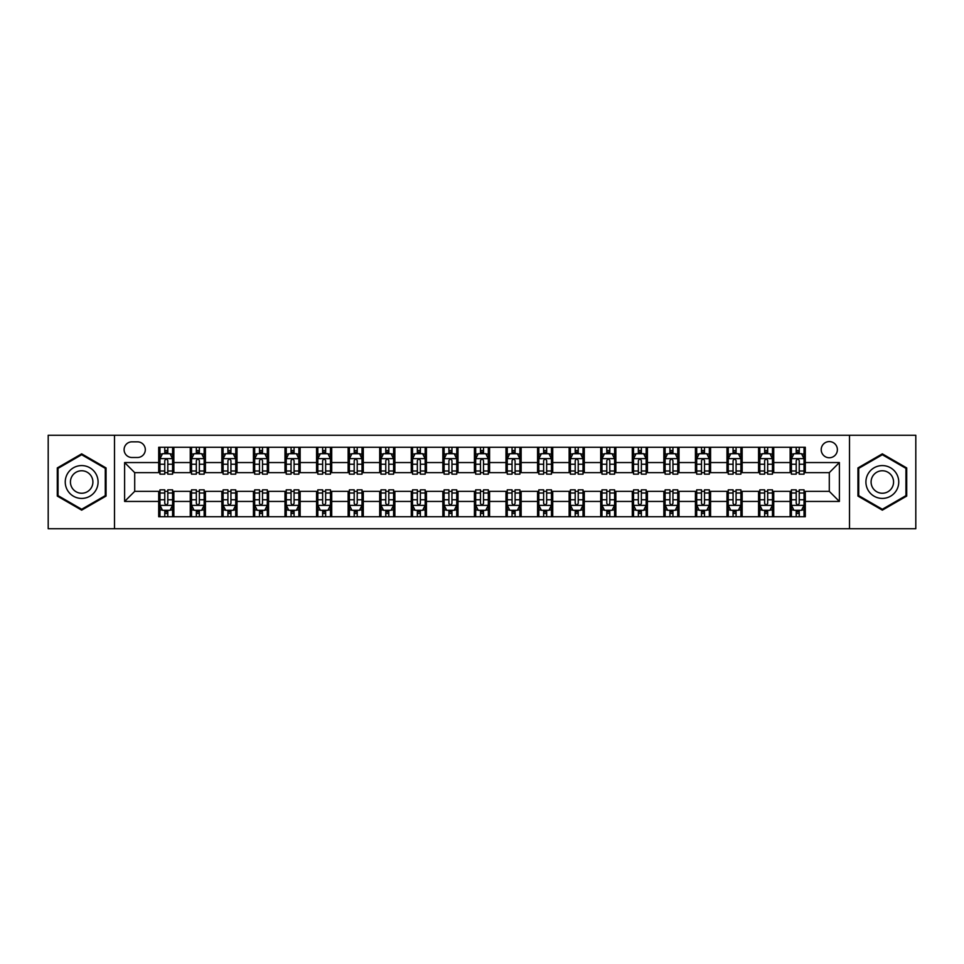 <?xml version="1.0" encoding="UTF-8"?>
<svg xmlns="http://www.w3.org/2000/svg" width="964" height="964" viewBox="0 0 964 964"><rect width="100%" height="100%" fill="white"/><g stroke="black" fill="none" stroke-linecap="round" stroke-linejoin="round"><path stroke-width="1.45" d="M829.293 441.584A8.086 8.086 0 0 0 821.208 449.67A8.086 8.086 0 0 0 829.293 457.755A8.086 8.086 0 0 0 837.379 449.67A8.086 8.086 0 0 0 829.293 441.584M849.501 528.73L915.8 528.73L915.8 435.27L849.501 435.27L849.501 528.73L114.499 528.73L114.499 435.27L48.2 435.27L48.2 528.73L114.499 528.73M131.923 457.502L137.49 457.502A7.833 7.833 0 0 0 145.311 449.67A7.833 7.833 0 0 0 137.49 441.837L131.923 441.837A7.833 7.833 0 0 0 124.103 449.67A7.833 7.833 0 0 0 131.923 457.502M849.501 435.27L114.499 435.27M158.698 501.449L124.609 501.449L124.609 462.551L158.698 462.551L158.698 472.649L134.707 472.649L134.707 491.351L158.698 491.351L158.698 516.728L805.302 516.728L805.302 491.351L829.293 491.351L829.293 472.649L805.302 472.649L805.302 462.551L839.391 462.551L839.391 501.449L805.302 501.449M805.302 462.551L805.302 447.272L158.698 447.272L158.698 462.551M790.143 447.272L790.143 472.649L791.408 472.649M796.204 472.649L799.24 472.649M804.036 472.649L805.302 472.649M790.143 472.649L772.465 472.649M758.572 447.272L758.572 472.649L759.837 472.649M764.633 472.649L767.669 472.649M758.572 472.649L740.894 472.649M727.001 447.272L727.001 472.649L728.266 472.649M733.062 472.649L736.086 472.649M727.001 472.649L709.323 472.649M695.43 447.272L695.43 472.649L696.695 472.649M701.491 472.649L704.515 472.649M695.43 472.649L677.752 472.649M663.859 447.272L663.859 472.649L665.124 472.649M669.92 472.649L672.944 472.649M663.859 472.649L646.169 472.649M632.288 447.272L632.288 472.649L633.541 472.649M638.349 472.649L641.373 472.649M632.288 472.649L614.598 472.649M600.717 447.272L600.717 472.649L601.97 472.649M606.778 472.649L609.802 472.649M600.717 472.649L583.027 472.649M569.134 447.272L569.134 472.649L570.399 472.649M575.195 472.649L578.231 472.649M569.134 472.649L551.456 472.649M537.563 447.272L537.563 472.649L538.828 472.649M543.624 472.649L546.66 472.649M537.563 472.649L519.885 472.649M505.992 447.272L505.992 472.649L507.257 472.649M512.053 472.649L515.089 472.649M505.992 472.649L488.314 472.649M474.421 447.272L474.421 472.649L475.686 472.649M480.482 472.649L483.518 472.649M474.421 472.649L456.743 472.649M442.85 447.272L442.85 472.649L444.115 472.649M448.911 472.649L451.947 472.649M442.85 472.649L425.172 472.649M411.279 447.272L411.279 472.649L412.544 472.649M417.34 472.649L420.376 472.649M411.279 472.649L393.601 472.649M379.708 447.272L379.708 472.649L380.973 472.649M385.769 472.649L388.805 472.649M379.708 472.649L362.03 472.649M348.137 447.272L348.137 472.649L349.402 472.649M354.198 472.649L357.222 472.649M348.137 472.649L330.459 472.649M316.566 447.272L316.566 472.649L317.831 472.649M322.627 472.649L325.651 472.649M316.566 472.649L298.876 472.649M284.995 447.272L284.995 472.649L286.248 472.649M291.056 472.649L294.08 472.649M284.995 472.649L267.305 472.649M253.424 447.272L253.424 472.649L254.677 472.649M259.485 472.649L262.509 472.649M253.424 472.649L235.734 472.649M221.841 447.272L221.841 472.649L223.106 472.649M227.914 472.649L230.938 472.649M221.841 472.649L204.163 472.649M190.27 447.272L190.27 472.649L191.535 472.649M196.331 472.649L199.367 472.649M190.27 472.649L172.592 472.649M158.698 472.649L159.964 472.649M164.76 472.649L167.796 472.649M158.698 491.351L159.964 491.351M164.76 491.351L167.796 491.351M172.592 491.351L173.857 491.351L173.857 516.728M191.535 491.351L173.857 491.351M196.331 491.351L199.367 491.351M204.163 491.351L205.428 491.351L205.428 516.728M223.106 491.351L205.428 491.351M227.914 491.351L230.938 491.351M235.734 491.351L236.999 491.351L236.999 516.728M254.677 491.351L236.999 491.351M259.485 491.351L262.509 491.351M267.305 491.351L268.57 491.351L268.57 516.728M286.248 491.351L268.57 491.351M291.056 491.351L294.08 491.351M298.876 491.351L300.141 491.351L300.141 516.728M317.831 491.351L300.141 491.351M322.627 491.351L325.651 491.351M330.459 491.351L331.712 491.351L331.712 516.728M349.402 491.351L331.712 491.351M354.198 491.351L357.222 491.351M362.03 491.351L363.283 491.351L363.283 516.728M380.973 491.351L363.283 491.351M385.769 491.351L388.805 491.351M393.601 491.351L394.866 491.351L394.866 516.728M412.544 491.351L394.866 491.351M417.34 491.351L420.376 491.351M425.172 491.351L426.437 491.351L426.437 516.728M444.115 491.351L426.437 491.351M448.911 491.351L451.947 491.351M456.743 491.351L458.008 491.351L458.008 516.728M475.686 491.351L458.008 491.351M480.482 491.351L483.518 491.351M488.314 491.351L489.579 491.351L489.579 516.728M507.257 491.351L489.579 491.351M512.053 491.351L515.089 491.351M519.885 491.351L521.15 491.351L521.15 516.728M538.828 491.351L521.15 491.351M543.624 491.351L546.66 491.351M551.456 491.351L552.721 491.351L552.721 516.728M570.399 491.351L552.721 491.351M575.195 491.351L578.231 491.351M583.027 491.351L584.292 491.351L584.292 516.728M601.97 491.351L584.292 491.351M606.778 491.351L609.802 491.351M614.598 491.351L615.863 491.351L615.863 516.728M633.541 491.351L615.863 491.351M638.349 491.351L641.373 491.351M646.169 491.351L647.434 491.351L647.434 516.728M665.124 491.351L647.434 491.351M669.92 491.351L672.944 491.351M677.752 491.351L679.005 491.351L679.005 516.728M696.695 491.351L679.005 491.351M701.491 491.351L704.515 491.351M709.323 491.351L710.576 491.351L710.576 516.728M728.266 491.351L710.576 491.351M733.062 491.351L736.086 491.351M740.894 491.351L742.159 491.351L742.159 516.728M759.837 491.351L742.159 491.351M764.633 491.351L767.669 491.351M772.465 491.351L773.731 491.351L773.731 516.728M791.408 491.351L773.731 491.351M796.204 491.351L799.24 491.351M804.036 491.351L805.302 491.351M173.857 447.272L173.857 472.649M158.698 453.586L159.964 453.586M164.76 453.586L167.796 453.586M172.592 453.586L173.857 453.586M158.698 510.414L159.964 510.414M164.76 510.414L167.796 510.414M172.592 510.414L173.857 510.414M190.27 491.351L190.27 516.728M205.428 447.272L205.428 472.649M190.27 453.586L191.535 453.586M196.331 453.586L199.367 453.586M204.163 453.586L205.428 453.586M190.27 510.414L191.535 510.414M196.331 510.414L199.367 510.414M204.163 510.414L205.428 510.414M221.841 491.351L221.841 516.728M221.841 510.414L223.106 510.414M227.914 510.414L230.938 510.414M235.734 510.414L236.999 510.414M236.999 447.272L236.999 472.649M221.841 453.586L223.106 453.586M227.914 453.586L230.938 453.586M235.734 453.586L236.999 453.586M253.424 491.351L253.424 516.728M253.424 510.414L254.677 510.414M259.485 510.414L262.509 510.414M267.305 510.414L268.57 510.414M268.57 447.272L268.57 472.649M253.424 453.586L254.677 453.586M259.485 453.586L262.509 453.586M267.305 453.586L268.57 453.586M284.995 491.351L284.995 516.728M284.995 510.414L286.248 510.414M291.056 510.414L294.08 510.414M298.876 510.414L300.141 510.414M300.141 447.272L300.141 472.649M284.995 453.586L286.248 453.586M291.056 453.586L294.08 453.586M298.876 453.586L300.141 453.586M316.566 491.351L316.566 516.728M316.566 510.414L317.831 510.414M322.627 510.414L325.651 510.414M330.459 510.414L331.712 510.414M331.712 447.272L331.712 472.649M316.566 453.586L317.831 453.586M322.627 453.586L325.651 453.586M330.459 453.586L331.712 453.586M348.137 491.351L348.137 516.728M348.137 510.414L349.402 510.414M354.198 510.414L357.222 510.414M362.03 510.414L363.283 510.414M363.283 447.272L363.283 472.649M348.137 453.586L349.402 453.586M354.198 453.586L357.222 453.586M362.03 453.586L363.283 453.586M379.708 491.351L379.708 516.728M379.708 510.414L380.973 510.414M385.769 510.414L388.805 510.414M393.601 510.414L394.866 510.414M394.866 447.272L394.866 472.649M379.708 453.586L380.973 453.586M385.769 453.586L388.805 453.586M393.601 453.586L394.866 453.586M411.279 491.351L411.279 516.728M411.279 510.414L412.544 510.414M417.34 510.414L420.376 510.414M425.172 510.414L426.437 510.414M426.437 447.272L426.437 472.649M411.279 453.586L412.544 453.586M417.34 453.586L420.376 453.586M425.172 453.586L426.437 453.586M442.85 491.351L442.85 516.728M442.85 510.414L444.115 510.414M448.911 510.414L451.947 510.414M456.743 510.414L458.008 510.414M458.008 447.272L458.008 472.649M442.85 453.586L444.115 453.586M448.911 453.586L451.947 453.586M456.743 453.586L458.008 453.586M474.421 491.351L474.421 516.728M474.421 510.414L475.686 510.414M480.482 510.414L483.518 510.414M488.314 510.414L489.579 510.414M489.579 447.272L489.579 472.649M474.421 453.586L475.686 453.586M480.482 453.586L483.518 453.586M488.314 453.586L489.579 453.586M505.992 491.351L505.992 516.728M505.992 510.414L507.257 510.414M512.053 510.414L515.089 510.414M519.885 510.414L521.15 510.414M521.15 447.272L521.15 472.649M505.992 453.586L507.257 453.586M512.053 453.586L515.089 453.586M519.885 453.586L521.15 453.586M537.563 491.351L537.563 516.728M537.563 510.414L538.828 510.414M543.624 510.414L546.66 510.414M551.456 510.414L552.721 510.414M552.721 447.272L552.721 472.649M537.563 453.586L538.828 453.586M543.624 453.586L546.66 453.586M551.456 453.586L552.721 453.586M569.134 491.351L569.134 516.728M569.134 510.414L570.399 510.414M575.195 510.414L578.231 510.414M583.027 510.414L584.292 510.414M584.292 447.272L584.292 472.649M569.134 453.586L570.399 453.586M575.195 453.586L578.231 453.586M583.027 453.586L584.292 453.586M600.717 491.351L600.717 516.728M600.717 510.414L601.97 510.414M606.778 510.414L609.802 510.414M614.598 510.414L615.863 510.414M615.863 447.272L615.863 472.649M600.717 453.586L601.97 453.586M606.778 453.586L609.802 453.586M614.598 453.586L615.863 453.586M632.288 491.351L632.288 516.728M632.288 510.414L633.541 510.414M638.349 510.414L641.373 510.414M646.169 510.414L647.434 510.414M647.434 447.272L647.434 472.649M632.288 453.586L633.541 453.586M638.349 453.586L641.373 453.586M646.169 453.586L647.434 453.586M663.859 491.351L663.859 516.728M663.859 510.414L665.124 510.414M669.92 510.414L672.944 510.414M677.752 510.414L679.005 510.414M679.005 447.272L679.005 472.649M663.859 453.586L665.124 453.586M669.92 453.586L672.944 453.586M677.752 453.586L679.005 453.586M695.43 491.351L695.43 516.728M695.43 510.414L696.695 510.414M701.491 510.414L704.515 510.414M709.323 510.414L710.576 510.414M710.576 447.272L710.576 472.649M695.43 453.586L696.695 453.586M701.491 453.586L704.515 453.586M709.323 453.586L710.576 453.586M727.001 491.351L727.001 516.728M727.001 510.414L728.266 510.414M733.062 510.414L736.086 510.414M740.894 510.414L742.159 510.414M742.159 447.272L742.159 472.649M727.001 453.586L728.266 453.586M733.062 453.586L736.086 453.586M740.894 453.586L742.159 453.586M758.572 491.351L758.572 516.728M758.572 510.414L759.837 510.414M764.633 510.414L767.669 510.414M772.465 510.414L773.731 510.414M773.731 447.272L773.731 472.649M758.572 453.586L759.837 453.586M764.633 453.586L767.669 453.586M772.465 453.586L773.731 453.586M790.143 491.351L790.143 516.728M790.143 510.414L791.408 510.414M796.204 510.414L799.24 510.414M804.036 510.414L805.302 510.414M790.143 453.586L791.408 453.586M796.204 453.586L799.24 453.586M804.036 453.586L805.302 453.586M134.707 472.649L124.609 462.551M134.707 491.351L124.609 501.449M839.391 462.551L829.293 472.649M839.391 501.449L829.293 491.351M81.663 510.149L106.04 496.074L106.04 467.926L81.663 453.851L57.298 467.926L57.298 496.074L81.663 510.149M906.702 467.926L882.337 453.851L857.96 467.926L857.96 496.074L882.337 510.149L906.702 496.074L906.702 467.926M167.796 450.55L164.76 450.55M172.592 470.998L167.796 470.998L167.796 474.168L172.592 474.168L172.592 458.768L170.074 453.707L162.494 453.707L159.964 458.768L159.964 474.168L164.76 474.168L164.76 470.998L159.964 470.998M159.964 458.768L159.964 447.272M172.592 458.768L172.592 447.272M164.76 453.707L164.76 447.272M167.796 447.272L167.796 453.707M167.796 470.998L167.796 460.659C166.784 458.707 165.772 458.707 164.76 460.659L164.76 470.998M164.76 513.451L167.796 513.451M159.964 493.002L164.76 493.002L164.76 489.833L159.964 489.833L159.964 505.232L162.494 510.293L170.074 510.293L172.592 505.232L172.592 489.833L167.796 489.833L167.796 493.002L172.592 493.002M172.592 505.232L172.592 516.728M159.964 505.232L159.964 516.728M167.796 510.293L167.796 516.728M164.76 516.728L164.76 510.293M164.76 493.002L164.76 503.341C165.772 505.293 166.784 505.293 167.796 503.341L167.796 493.002M199.367 450.55L196.331 450.55M204.163 470.998L199.367 470.998L199.367 474.168L204.163 474.168L204.163 458.768L201.645 453.707L194.065 453.707L191.535 458.768L191.535 474.168L196.331 474.168L196.331 470.998L191.535 470.998M191.535 458.768L191.535 447.272M204.163 458.768L204.163 447.272M196.331 453.707L196.331 447.272M199.367 447.272L199.367 453.707M199.367 470.998L199.367 460.659C198.355 458.707 197.343 458.707 196.331 460.659L196.331 470.998M230.938 450.55L227.914 450.55M235.734 470.998L230.938 470.998L230.938 474.168L235.734 474.168L235.734 458.768L233.216 453.707L225.636 453.707L223.106 458.768L223.106 474.168L227.914 474.168L227.914 470.998L223.106 470.998M223.106 458.768L223.106 447.272M235.734 458.768L235.734 447.272M227.914 453.707L227.914 447.272M230.938 447.272L230.938 453.707M230.938 470.998L230.938 460.659C229.926 458.707 228.914 458.707 227.914 460.659L227.914 470.998M262.509 450.55L259.485 450.55M267.305 470.998L262.509 470.998L262.509 474.168L267.305 474.168L267.305 458.768L264.787 453.707L257.207 453.707L254.677 458.768L254.677 474.168L259.485 474.168L259.485 470.998L254.677 470.998M254.677 458.768L254.677 447.272M267.305 458.768L267.305 447.272M259.485 453.707L259.485 447.272M262.509 447.272L262.509 453.707M262.509 470.998L262.509 460.659C261.497 458.707 260.497 458.707 259.485 460.659L259.485 470.998M196.331 513.451L199.367 513.451M191.535 493.002L196.331 493.002L196.331 489.833L191.535 489.833L191.535 505.232L194.065 510.293L201.645 510.293L204.163 505.232L204.163 489.833L199.367 489.833L199.367 493.002L204.163 493.002M204.163 505.232L204.163 516.728M191.535 505.232L191.535 516.728M199.367 510.293L199.367 516.728M196.331 516.728L196.331 510.293M196.331 493.002L196.331 503.341C197.343 505.293 198.355 505.293 199.367 503.341L199.367 493.002M227.914 513.451L230.938 513.451M223.106 493.002L227.914 493.002L227.914 489.833L223.106 489.833L223.106 505.232L225.636 510.293L233.216 510.293L235.734 505.232L235.734 489.833L230.938 489.833L230.938 493.002L235.734 493.002M235.734 505.232L235.734 516.728M223.106 505.232L223.106 516.728M230.938 510.293L230.938 516.728M227.914 516.728L227.914 510.293M227.914 493.002L227.914 503.341C228.914 505.293 229.926 505.293 230.938 503.341L230.938 493.002M259.485 513.451L262.509 513.451M254.677 493.002L259.485 493.002L259.485 489.833L254.677 489.833L254.677 505.232L257.207 510.293L264.787 510.293L267.305 505.232L267.305 489.833L262.509 489.833L262.509 493.002L267.305 493.002M267.305 505.232L267.305 516.728M254.677 505.232L254.677 516.728M262.509 510.293L262.509 516.728M259.485 516.728L259.485 510.293M259.485 493.002L259.485 503.341C260.485 505.293 261.497 505.293 262.509 503.341L262.509 493.002M294.08 450.55L291.056 450.55M298.876 470.998L294.08 470.998L294.08 474.168L298.876 474.168L298.876 458.768L296.358 453.707L288.778 453.707L286.248 458.768L286.248 474.168L291.056 474.168L291.056 470.998L286.248 470.998M286.248 458.768L286.248 447.272M298.876 458.768L298.876 447.272M291.056 453.707L291.056 447.272M294.08 447.272L294.08 453.707M294.08 470.998L294.08 460.659C293.08 458.707 292.068 458.707 291.056 460.659L291.056 470.998M291.056 513.451L294.08 513.451M286.248 493.002L291.056 493.002L291.056 489.833L286.248 489.833L286.248 505.232L288.778 510.293L296.358 510.293L298.876 505.232L298.876 489.833L294.08 489.833L294.08 493.002L298.876 493.002M298.876 505.232L298.876 516.728M286.248 505.232L286.248 516.728M294.08 510.293L294.08 516.728M291.056 516.728L291.056 510.293M291.056 493.002L291.056 503.341C292.056 505.293 293.068 505.293 294.08 503.341L294.08 493.002M95.882 473.794A16.412 16.412 0 0 0 73.457 467.781A16.412 16.412 0 0 0 67.444 490.206A16.412 16.412 0 0 0 89.881 496.219A16.412 16.412 0 0 0 95.882 473.794M91.399 476.385A11.243 11.243 0 0 0 76.048 472.264A11.243 11.243 0 0 0 71.939 487.615A11.243 11.243 0 0 0 87.29 491.736A11.243 11.243 0 0 0 91.399 476.385M81.663 509.269L58.045 495.641L58.045 468.359L81.663 454.731L105.281 468.359L105.281 495.641L81.663 509.269M882.337 498.412A16.412 16.412 0 0 0 898.749 482A16.412 16.412 0 0 0 882.337 465.588A16.412 16.412 0 0 0 865.913 482A16.412 16.412 0 0 0 882.337 498.412M882.337 493.243A11.243 11.243 0 0 0 893.568 482A11.243 11.243 0 0 0 882.337 470.757A11.243 11.243 0 0 0 871.095 482A11.243 11.243 0 0 0 882.337 493.243M858.719 468.359L882.337 454.731L905.955 468.359L905.955 495.641L882.337 509.269L858.719 495.641L858.719 468.359M325.651 450.55L322.627 450.55M330.459 470.998L325.651 470.998L325.651 474.168L330.459 474.168L330.459 458.768L327.929 453.707L320.349 453.707L317.831 458.768L317.831 474.168L322.627 474.168L322.627 470.998L317.831 470.998M317.831 458.768L317.831 447.272M330.459 458.768L330.459 447.272M322.627 453.707L322.627 447.272M325.651 447.272L325.651 453.707M325.651 470.998L325.651 460.659C324.651 458.707 323.639 458.707 322.627 460.659L322.627 470.998M357.222 450.55L354.198 450.55M362.03 470.998L357.222 470.998L357.222 474.168L362.03 474.168L362.03 458.768L359.5 453.707L351.92 453.707L349.402 458.768L349.402 474.168L354.198 474.168L354.198 470.998L349.402 470.998M349.402 458.768L349.402 447.272M362.03 458.768L362.03 447.272M354.198 453.707L354.198 447.272M357.222 447.272L357.222 453.707M357.222 470.998L357.222 460.659C356.222 458.707 355.21 458.707 354.198 460.659L354.198 470.998M388.805 450.55L385.769 450.55M393.601 470.998L388.805 470.998L388.805 474.168L393.601 474.168L393.601 458.768L391.071 453.707L383.491 453.707L380.973 458.768L380.973 474.168L385.769 474.168L385.769 470.998L380.973 470.998M380.973 458.768L380.973 447.272M393.601 458.768L393.601 447.272M385.769 453.707L385.769 447.272M388.805 447.272L388.805 453.707M388.805 470.998L388.805 460.659C387.793 458.707 386.781 458.707 385.769 460.659L385.769 470.998M420.376 450.55L417.34 450.55M425.172 470.998L420.376 470.998L420.376 474.168L425.172 474.168L425.172 458.768L422.642 453.707L415.062 453.707L412.544 458.768L412.544 474.168L417.34 474.168L417.34 470.998L412.544 470.998M412.544 458.768L412.544 447.272M425.172 458.768L425.172 447.272M417.34 453.707L417.34 447.272M420.376 447.272L420.376 453.707M420.376 470.998L420.376 460.659C419.364 458.707 418.352 458.707 417.34 460.659L417.34 470.998M451.947 450.55L448.911 450.55M456.743 470.998L451.947 470.998L451.947 474.168L456.743 474.168L456.743 458.768L454.213 453.707L446.645 453.707L444.115 458.768L444.115 474.168L448.911 474.168L448.911 470.998L444.115 470.998M444.115 458.768L444.115 447.272M456.743 458.768L456.743 447.272M448.911 453.707L448.911 447.272M451.947 447.272L451.947 453.707M451.947 470.998L451.947 460.659C450.935 458.707 449.923 458.707 448.911 460.659L448.911 470.998M322.627 513.451L325.651 513.451M317.831 493.002L322.627 493.002L322.627 489.833L317.831 489.833L317.831 505.232L320.349 510.293L327.929 510.293L330.459 505.232L330.459 489.833L325.651 489.833L325.651 493.002L330.459 493.002M330.459 505.232L330.459 516.728M317.831 505.232L317.831 516.728M325.651 510.293L325.651 516.728M322.627 516.728L322.627 510.293M322.627 493.002L322.627 503.341C323.639 505.293 324.639 505.293 325.651 503.341L325.651 493.002M354.198 513.451L357.222 513.451M349.402 493.002L354.198 493.002L354.198 489.833L349.402 489.833L349.402 505.232L351.92 510.293L359.5 510.293L362.03 505.232L362.03 489.833L357.222 489.833L357.222 493.002L362.03 493.002M362.03 505.232L362.03 516.728M349.402 505.232L349.402 516.728M357.222 510.293L357.222 516.728M354.198 516.728L354.198 510.293M354.198 493.002L354.198 503.341C355.21 505.293 356.21 505.293 357.222 503.341L357.222 493.002M385.769 513.451L388.805 513.451M380.973 493.002L385.769 493.002L385.769 489.833L380.973 489.833L380.973 505.232L383.491 510.293L391.071 510.293L393.601 505.232L393.601 489.833L388.805 489.833L388.805 493.002L393.601 493.002M393.601 505.232L393.601 516.728M380.973 505.232L380.973 516.728M388.805 510.293L388.805 516.728M385.769 516.728L385.769 510.293M385.769 493.002L385.769 503.341C386.781 505.293 387.793 505.293 388.805 503.341L388.805 493.002M417.34 513.451L420.376 513.451M412.544 493.002L417.34 493.002L417.34 489.833L412.544 489.833L412.544 505.232L415.062 510.293L422.642 510.293L425.172 505.232L425.172 489.833L420.376 489.833L420.376 493.002L425.172 493.002M425.172 505.232L425.172 516.728M412.544 505.232L412.544 516.728M420.376 510.293L420.376 516.728M417.34 516.728L417.34 510.293M417.34 493.002L417.34 503.341C418.352 505.293 419.364 505.293 420.376 503.341L420.376 493.002M448.911 513.451L451.947 513.451M444.115 493.002L448.911 493.002L448.911 489.833L444.115 489.833L444.115 505.232L446.645 510.293L454.213 510.293L456.743 505.232L456.743 489.833L451.947 489.833L451.947 493.002L456.743 493.002M456.743 505.232L456.743 516.728M444.115 505.232L444.115 516.728M451.947 510.293L451.947 516.728M448.911 516.728L448.911 510.293M448.911 493.002L448.911 503.341C449.923 505.293 450.935 505.293 451.947 503.341L451.947 493.002M483.518 450.55L480.482 450.55M488.314 470.998L483.518 470.998L483.518 474.168L488.314 474.168L488.314 458.768L485.784 453.707L478.216 453.707L475.686 458.768L475.686 474.168L480.482 474.168L480.482 470.998L475.686 470.998M475.686 458.768L475.686 447.272M488.314 458.768L488.314 447.272M480.482 453.707L480.482 447.272M483.518 447.272L483.518 453.707M483.518 470.998L483.518 460.659C482.506 458.707 481.494 458.707 480.482 460.659L480.482 470.998M480.482 513.451L483.518 513.451M475.686 493.002L480.482 493.002L480.482 489.833L475.686 489.833L475.686 505.232L478.216 510.293L485.784 510.293L488.314 505.232L488.314 489.833L483.518 489.833L483.518 493.002L488.314 493.002M488.314 505.232L488.314 516.728M475.686 505.232L475.686 516.728M483.518 510.293L483.518 516.728M480.482 516.728L480.482 510.293M480.482 493.002L480.482 503.341C481.494 505.293 482.506 505.293 483.518 503.341L483.518 493.002M515.089 450.55L512.053 450.55M519.885 470.998L515.089 470.998L515.089 474.168L519.885 474.168L519.885 458.768L517.355 453.707L509.787 453.707L507.257 458.768L507.257 474.168L512.053 474.168L512.053 470.998L507.257 470.998M507.257 458.768L507.257 447.272M519.885 458.768L519.885 447.272M512.053 453.707L512.053 447.272M515.089 447.272L515.089 453.707M515.089 470.998L515.089 460.659C514.077 458.707 513.065 458.707 512.053 460.659L512.053 470.998M512.053 513.451L515.089 513.451M507.257 493.002L512.053 493.002L512.053 489.833L507.257 489.833L507.257 505.232L509.787 510.293L517.355 510.293L519.885 505.232L519.885 489.833L515.089 489.833L515.089 493.002L519.885 493.002M519.885 505.232L519.885 516.728M507.257 505.232L507.257 516.728M515.089 510.293L515.089 516.728M512.053 516.728L512.053 510.293M512.053 493.002L512.053 503.341C513.065 505.293 514.077 505.293 515.089 503.341L515.089 493.002M546.66 450.55L543.624 450.55M551.456 470.998L546.66 470.998L546.66 474.168L551.456 474.168L551.456 458.768L548.938 453.707L541.358 453.707L538.828 458.768L538.828 474.168L543.624 474.168L543.624 470.998L538.828 470.998M538.828 458.768L538.828 447.272M551.456 458.768L551.456 447.272M543.624 453.707L543.624 447.272M546.66 447.272L546.66 453.707M546.66 470.998L546.66 460.659C545.648 458.707 544.636 458.707 543.624 460.659L543.624 470.998M543.624 513.451L546.66 513.451M538.828 493.002L543.624 493.002L543.624 489.833L538.828 489.833L538.828 505.232L541.358 510.293L548.938 510.293L551.456 505.232L551.456 489.833L546.66 489.833L546.66 493.002L551.456 493.002M551.456 505.232L551.456 516.728M538.828 505.232L538.828 516.728M546.66 510.293L546.66 516.728M543.624 516.728L543.624 510.293M543.624 493.002L543.624 503.341C544.636 505.293 545.648 505.293 546.66 503.341L546.66 493.002M578.231 450.55L575.195 450.55M583.027 470.998L578.231 470.998L578.231 474.168L583.027 474.168L583.027 458.768L580.509 453.707L572.929 453.707L570.399 458.768L570.399 474.168L575.195 474.168L575.195 470.998L570.399 470.998M570.399 458.768L570.399 447.272M583.027 458.768L583.027 447.272M575.195 453.707L575.195 447.272M578.231 447.272L578.231 453.707M578.231 470.998L578.231 460.659C577.219 458.707 576.207 458.707 575.195 460.659L575.195 470.998M575.195 513.451L578.231 513.451M570.399 493.002L575.195 493.002L575.195 489.833L570.399 489.833L570.399 505.232L572.929 510.293L580.509 510.293L583.027 505.232L583.027 489.833L578.231 489.833L578.231 493.002L583.027 493.002M583.027 505.232L583.027 516.728M570.399 505.232L570.399 516.728M578.231 510.293L578.231 516.728M575.195 516.728L575.195 510.293M575.195 493.002L575.195 503.341C576.207 505.293 577.219 505.293 578.231 503.341L578.231 493.002M609.802 450.55L606.778 450.55M614.598 470.998L609.802 470.998L609.802 474.168L614.598 474.168L614.598 458.768L612.08 453.707L604.5 453.707L601.97 458.768L601.97 474.168L606.778 474.168L606.778 470.998L601.97 470.998M601.97 458.768L601.97 447.272M614.598 458.768L614.598 447.272M606.778 453.707L606.778 447.272M609.802 447.272L609.802 453.707M609.802 470.998L609.802 460.659C608.79 458.707 607.79 458.707 606.778 460.659L606.778 470.998M606.778 513.451L609.802 513.451M601.97 493.002L606.778 493.002L606.778 489.833L601.97 489.833L601.97 505.232L604.5 510.293L612.08 510.293L614.598 505.232L614.598 489.833L609.802 489.833L609.802 493.002L614.598 493.002M614.598 505.232L614.598 516.728M601.97 505.232L601.97 516.728M609.802 510.293L609.802 516.728M606.778 516.728L606.778 510.293M606.778 493.002L606.778 503.341C607.778 505.293 608.79 505.293 609.802 503.341L609.802 493.002M641.373 450.55L638.349 450.55M646.169 470.998L641.373 470.998L641.373 474.168L646.169 474.168L646.169 458.768L643.651 453.707L636.071 453.707L633.541 458.768L633.541 474.168L638.349 474.168L638.349 470.998L633.541 470.998M633.541 458.768L633.541 447.272M646.169 458.768L646.169 447.272M638.349 453.707L638.349 447.272M641.373 447.272L641.373 453.707M641.373 470.998L641.373 460.659C640.361 458.707 639.361 458.707 638.349 460.659L638.349 470.998M638.349 513.451L641.373 513.451M633.541 493.002L638.349 493.002L638.349 489.833L633.541 489.833L633.541 505.232L636.071 510.293L643.651 510.293L646.169 505.232L646.169 489.833L641.373 489.833L641.373 493.002L646.169 493.002M646.169 505.232L646.169 516.728M633.541 505.232L633.541 516.728M641.373 510.293L641.373 516.728M638.349 516.728L638.349 510.293M638.349 493.002L638.349 503.341C639.349 505.293 640.361 505.293 641.373 503.341L641.373 493.002M672.944 450.55L669.92 450.55M677.752 470.998L672.944 470.998L672.944 474.168L677.752 474.168L677.752 458.768L675.222 453.707L667.642 453.707L665.124 458.768L665.124 474.168L669.92 474.168L669.92 470.998L665.124 470.998M665.124 458.768L665.124 447.272M677.752 458.768L677.752 447.272M669.92 453.707L669.92 447.272M672.944 447.272L672.944 453.707M672.944 470.998L672.944 460.659C671.944 458.707 670.932 458.707 669.92 460.659L669.92 470.998M704.515 450.55L701.491 450.55M709.323 470.998L704.515 470.998L704.515 474.168L709.323 474.168L709.323 458.768L706.793 453.707L699.213 453.707L696.695 458.768L696.695 474.168L701.491 474.168L701.491 470.998L696.695 470.998M696.695 458.768L696.695 447.272M709.323 458.768L709.323 447.272M701.491 453.707L701.491 447.272M704.515 447.272L704.515 453.707M704.515 470.998L704.515 460.659C703.515 458.707 702.503 458.707 701.491 460.659L701.491 470.998M736.086 450.55L733.062 450.55M740.894 470.998L736.086 470.998L736.086 474.168L740.894 474.168L740.894 458.768L738.364 453.707L730.784 453.707L728.266 458.768L728.266 474.168L733.062 474.168L733.062 470.998L728.266 470.998M728.266 458.768L728.266 447.272M740.894 458.768L740.894 447.272M733.062 453.707L733.062 447.272M736.086 447.272L736.086 453.707M736.086 470.998L736.086 460.659C735.086 458.707 734.074 458.707 733.062 460.659L733.062 470.998M767.669 450.55L764.633 450.55M772.465 470.998L767.669 470.998L767.669 474.168L772.465 474.168L772.465 458.768L769.935 453.707L762.355 453.707L759.837 458.768L759.837 474.168L764.633 474.168L764.633 470.998L759.837 470.998M759.837 458.768L759.837 447.272M772.465 458.768L772.465 447.272M764.633 453.707L764.633 447.272M767.669 447.272L767.669 453.707M767.669 470.998L767.669 460.659C766.657 458.707 765.645 458.707 764.633 460.659L764.633 470.998M799.24 450.55L796.204 450.55M804.036 470.998L799.24 470.998L799.24 474.168L804.036 474.168L804.036 458.768L801.506 453.707L793.926 453.707L791.408 458.768L791.408 474.168L796.204 474.168L796.204 470.998L791.408 470.998M791.408 458.768L791.408 447.272M804.036 458.768L804.036 447.272M796.204 453.707L796.204 447.272M799.24 447.272L799.24 453.707M799.24 470.998L799.24 460.659C798.228 458.707 797.216 458.707 796.204 460.659L796.204 470.998M669.92 513.451L672.944 513.451M665.124 493.002L669.92 493.002L669.92 489.833L665.124 489.833L665.124 505.232L667.642 510.293L675.222 510.293L677.752 505.232L677.752 489.833L672.944 489.833L672.944 493.002L677.752 493.002M677.752 505.232L677.752 516.728M665.124 505.232L665.124 516.728M672.944 510.293L672.944 516.728M669.92 516.728L669.92 510.293M669.92 493.002L669.92 503.341C670.92 505.293 671.932 505.293 672.944 503.341L672.944 493.002M701.491 513.451L704.515 513.451M696.695 493.002L701.491 493.002L701.491 489.833L696.695 489.833L696.695 505.232L699.213 510.293L706.793 510.293L709.323 505.232L709.323 489.833L704.515 489.833L704.515 493.002L709.323 493.002M709.323 505.232L709.323 516.728M696.695 505.232L696.695 516.728M704.515 510.293L704.515 516.728M701.491 516.728L701.491 510.293M701.491 493.002L701.491 503.341C702.503 505.293 703.503 505.293 704.515 503.341L704.515 493.002M733.062 513.451L736.086 513.451M728.266 493.002L733.062 493.002L733.062 489.833L728.266 489.833L728.266 505.232L730.784 510.293L738.364 510.293L740.894 505.232L740.894 489.833L736.086 489.833L736.086 493.002L740.894 493.002M740.894 505.232L740.894 516.728M728.266 505.232L728.266 516.728M736.086 510.293L736.086 516.728M733.062 516.728L733.062 510.293M733.062 493.002L733.062 503.341C734.074 505.293 735.086 505.293 736.086 503.341L736.086 493.002M764.633 513.451L767.669 513.451M759.837 493.002L764.633 493.002L764.633 489.833L759.837 489.833L759.837 505.232L762.355 510.293L769.935 510.293L772.465 505.232L772.465 489.833L767.669 489.833L767.669 493.002L772.465 493.002M772.465 505.232L772.465 516.728M759.837 505.232L759.837 516.728M767.669 510.293L767.669 516.728M764.633 516.728L764.633 510.293M764.633 493.002L764.633 503.341C765.645 505.293 766.657 505.293 767.669 503.341L767.669 493.002M796.204 513.451L799.24 513.451M791.408 493.002L796.204 493.002L796.204 489.833L791.408 489.833L791.408 505.232L793.926 510.293L801.506 510.293L804.036 505.232L804.036 489.833L799.24 489.833L799.24 493.002L804.036 493.002M804.036 505.232L804.036 516.728M791.408 505.232L791.408 516.728M799.24 510.293L799.24 516.728M796.204 516.728L796.204 510.293M796.204 493.002L796.204 503.341C797.216 505.293 798.228 505.293 799.24 503.341L799.24 493.002M190.27 501.449L173.857 501.449M190.27 462.551L173.857 462.551M221.841 462.551L205.428 462.551M221.841 501.449L205.428 501.449M253.424 462.551L236.999 462.551M253.424 501.449L236.999 501.449M284.995 462.551L268.57 462.551M284.995 501.449L268.57 501.449M316.566 462.551L300.141 462.551M316.566 501.449L300.141 501.449M348.137 462.551L331.712 462.551M348.137 501.449L331.712 501.449M379.708 462.551L363.283 462.551M379.708 501.449L363.283 501.449M411.279 462.551L394.866 462.551M411.279 501.449L394.866 501.449M442.85 462.551L426.437 462.551M442.85 501.449L426.437 501.449M474.421 462.551L458.008 462.551M474.421 501.449L458.008 501.449M505.992 462.551L489.579 462.551M505.992 501.449L489.579 501.449M537.563 462.551L521.15 462.551M537.563 501.449L521.15 501.449M569.134 462.551L552.721 462.551M569.134 501.449L552.721 501.449M600.717 462.551L584.292 462.551M600.717 501.449L584.292 501.449M632.288 462.551L615.863 462.551M632.288 501.449L615.863 501.449M663.859 462.551L647.434 462.551M663.859 501.449L647.434 501.449M695.43 462.551L679.005 462.551M695.43 501.449L679.005 501.449M727.001 462.551L710.576 462.551M727.001 501.449L710.576 501.449M758.572 462.551L742.159 462.551M758.572 501.449L742.159 501.449M790.143 462.551L773.731 462.551M790.143 501.449L773.731 501.449M172.532 458.635L160.024 458.635M159.964 454.02L162.338 454.02M170.218 454.02L172.592 454.02M164.76 464.238L159.964 464.238M172.592 464.238L167.796 464.238M167.796 452.164L164.76 452.164M160.024 505.365L172.532 505.365M172.592 509.98L170.218 509.98M162.338 509.98L159.964 509.98M167.796 499.762L172.592 499.762M159.964 499.762L164.76 499.762M164.76 511.836L167.796 511.836M204.103 458.635L191.595 458.635M191.535 454.02L193.909 454.02M201.789 454.02L204.163 454.02M196.331 464.238L191.535 464.238M204.163 464.238L199.367 464.238M199.367 452.164L196.331 452.164M235.674 458.635L223.178 458.635M223.106 454.02L225.48 454.02M233.36 454.02L235.734 454.02M227.914 464.238L223.106 464.238M235.734 464.238L230.938 464.238M230.938 452.164L227.914 452.164M267.245 458.635L254.749 458.635M254.677 454.02L257.051 454.02M264.931 454.02L267.305 454.02M259.485 464.238L254.677 464.238M267.305 464.238L262.509 464.238M262.509 452.164L259.485 452.164M191.595 505.365L204.103 505.365M204.163 509.98L201.789 509.98M193.909 509.98L191.535 509.98M199.367 499.762L204.163 499.762M191.535 499.762L196.331 499.762M196.331 511.836L199.367 511.836M223.178 505.365L235.674 505.365M235.734 509.98L233.36 509.98M225.48 509.98L223.106 509.98M230.938 499.762L235.734 499.762M223.106 499.762L227.914 499.762M227.914 511.836L230.938 511.836M254.749 505.365L267.245 505.365M267.305 509.98L264.931 509.98M257.051 509.98L254.677 509.98M262.509 499.762L267.305 499.762M254.677 499.762L259.485 499.762M259.485 511.836L262.509 511.836M298.816 458.635L286.32 458.635M286.248 454.02L288.622 454.02M296.502 454.02L298.876 454.02M291.056 464.238L286.248 464.238M298.876 464.238L294.08 464.238M294.08 452.164L291.056 452.164M286.32 505.365L298.816 505.365M298.876 509.98L296.502 509.98M288.622 509.98L286.248 509.98M294.08 499.762L298.876 499.762M286.248 499.762L291.056 499.762M291.056 511.836L294.08 511.836M330.387 458.635L317.891 458.635M317.831 454.02L320.205 454.02M328.085 454.02L330.459 454.02M322.627 464.238L317.831 464.238M330.459 464.238L325.651 464.238M325.651 452.164L322.627 452.164M361.958 458.635L349.462 458.635M349.402 454.02L351.776 454.02M359.656 454.02L362.03 454.02M354.198 464.238L349.402 464.238M362.03 464.238L357.222 464.238M357.222 452.164L354.198 452.164M393.541 458.635L381.033 458.635M380.973 454.02L383.347 454.02M391.227 454.02L393.601 454.02M385.769 464.238L380.973 464.238M393.601 464.238L388.805 464.238M388.805 452.164L385.769 452.164M425.112 458.635L412.604 458.635M412.544 454.02L414.918 454.02M422.798 454.02L425.172 454.02M417.34 464.238L412.544 464.238M425.172 464.238L420.376 464.238M420.376 452.164L417.34 452.164M456.683 458.635L444.175 458.635M444.115 454.02L446.489 454.02M454.369 454.02L456.743 454.02M448.911 464.238L444.115 464.238M456.743 464.238L451.947 464.238M451.947 452.164L448.911 452.164M317.891 505.365L330.387 505.365M330.459 509.98L328.085 509.98M320.205 509.98L317.831 509.98M325.651 499.762L330.459 499.762M317.831 499.762L322.627 499.762M322.627 511.836L325.651 511.836M349.462 505.365L361.958 505.365M362.03 509.98L359.656 509.98M351.776 509.98L349.402 509.98M357.222 499.762L362.03 499.762M349.402 499.762L354.198 499.762M354.198 511.836L357.222 511.836M381.033 505.365L393.541 505.365M393.601 509.98L391.227 509.98M383.347 509.98L380.973 509.98M388.805 499.762L393.601 499.762M380.973 499.762L385.769 499.762M385.769 511.836L388.805 511.836M412.604 505.365L425.112 505.365M425.172 509.98L422.798 509.98M414.918 509.98L412.544 509.98M420.376 499.762L425.172 499.762M412.544 499.762L417.34 499.762M417.34 511.836L420.376 511.836M444.175 505.365L456.683 505.365M456.743 509.98L454.369 509.98M446.489 509.98L444.115 509.98M451.947 499.762L456.743 499.762M444.115 499.762L448.911 499.762M448.911 511.836L451.947 511.836M488.254 458.635L475.746 458.635M475.686 454.02L478.06 454.02M485.94 454.02L488.314 454.02M480.482 464.238L475.686 464.238M488.314 464.238L483.518 464.238M483.518 452.164L480.482 452.164M475.746 505.365L488.254 505.365M488.314 509.98L485.94 509.98M478.06 509.98L475.686 509.98M483.518 499.762L488.314 499.762M475.686 499.762L480.482 499.762M480.482 511.836L483.518 511.836M519.825 458.635L507.317 458.635M507.257 454.02L509.631 454.02M517.511 454.02L519.885 454.02M512.053 464.238L507.257 464.238M519.885 464.238L515.089 464.238M515.089 452.164L512.053 452.164M507.317 505.365L519.825 505.365M519.885 509.98L517.511 509.98M509.631 509.98L507.257 509.98M515.089 499.762L519.885 499.762M507.257 499.762L512.053 499.762M512.053 511.836L515.089 511.836M551.396 458.635L538.888 458.635M538.828 454.02L541.202 454.02M549.082 454.02L551.456 454.02M543.624 464.238L538.828 464.238M551.456 464.238L546.66 464.238M546.66 452.164L543.624 452.164M538.888 505.365L551.396 505.365M551.456 509.98L549.082 509.98M541.202 509.98L538.828 509.98M546.66 499.762L551.456 499.762M538.828 499.762L543.624 499.762M543.624 511.836L546.66 511.836M582.967 458.635L570.459 458.635M570.399 454.02L572.773 454.02M580.653 454.02L583.027 454.02M575.195 464.238L570.399 464.238M583.027 464.238L578.231 464.238M578.231 452.164L575.195 452.164M570.459 505.365L582.967 505.365M583.027 509.98L580.653 509.98M572.773 509.98L570.399 509.98M578.231 499.762L583.027 499.762M570.399 499.762L575.195 499.762M575.195 511.836L578.231 511.836M614.538 458.635L602.042 458.635M601.97 454.02L604.344 454.02M612.224 454.02L614.598 454.02M606.778 464.238L601.97 464.238M614.598 464.238L609.802 464.238M609.802 452.164L606.778 452.164M602.042 505.365L614.538 505.365M614.598 509.98L612.224 509.98M604.344 509.98L601.97 509.98M609.802 499.762L614.598 499.762M601.97 499.762L606.778 499.762M606.778 511.836L609.802 511.836M646.109 458.635L633.613 458.635M633.541 454.02L635.915 454.02M643.795 454.02L646.169 454.02M638.349 464.238L633.541 464.238M646.169 464.238L641.373 464.238M641.373 452.164L638.349 452.164M633.613 505.365L646.109 505.365M646.169 509.98L643.795 509.98M635.915 509.98L633.541 509.98M641.373 499.762L646.169 499.762M633.541 499.762L638.349 499.762M638.349 511.836L641.373 511.836M677.68 458.635L665.184 458.635M665.124 454.02L667.498 454.02M675.378 454.02L677.752 454.02M669.92 464.238L665.124 464.238M677.752 464.238L672.944 464.238M672.944 452.164L669.92 452.164M709.251 458.635L696.755 458.635M696.695 454.02L699.069 454.02M706.949 454.02L709.323 454.02M701.491 464.238L696.695 464.238M709.323 464.238L704.515 464.238M704.515 452.164L701.491 452.164M740.822 458.635L728.326 458.635M728.266 454.02L730.64 454.02M738.52 454.02L740.894 454.02M733.062 464.238L728.266 464.238M740.894 464.238L736.086 464.238M736.086 452.164L733.062 452.164M772.405 458.635L759.897 458.635M759.837 454.02L762.211 454.02M770.091 454.02L772.465 454.02M764.633 464.238L759.837 464.238M772.465 464.238L767.669 464.238M767.669 452.164L764.633 452.164M803.976 458.635L791.468 458.635M791.408 454.02L793.782 454.02M801.662 454.02L804.036 454.02M796.204 464.238L791.408 464.238M804.036 464.238L799.24 464.238M799.24 452.164L796.204 452.164M665.184 505.365L677.68 505.365M677.752 509.98L675.378 509.98M667.498 509.98L665.124 509.98M672.944 499.762L677.752 499.762M665.124 499.762L669.92 499.762M669.92 511.836L672.944 511.836M696.755 505.365L709.251 505.365M709.323 509.98L706.949 509.98M699.069 509.98L696.695 509.98M704.515 499.762L709.323 499.762M696.695 499.762L701.491 499.762M701.491 511.836L704.515 511.836M728.326 505.365L740.822 505.365M740.894 509.98L738.52 509.98M730.64 509.98L728.266 509.98M736.086 499.762L740.894 499.762M728.266 499.762L733.062 499.762M733.062 511.836L736.086 511.836M759.897 505.365L772.405 505.365M772.465 509.98L770.091 509.98M762.211 509.98L759.837 509.98M767.669 499.762L772.465 499.762M759.837 499.762L764.633 499.762M764.633 511.836L767.669 511.836M791.468 505.365L803.976 505.365M804.036 509.98L801.662 509.98M793.782 509.98L791.408 509.98M799.24 499.762L804.036 499.762M791.408 499.762L796.204 499.762M796.204 511.836L799.24 511.836"/></g></svg>
